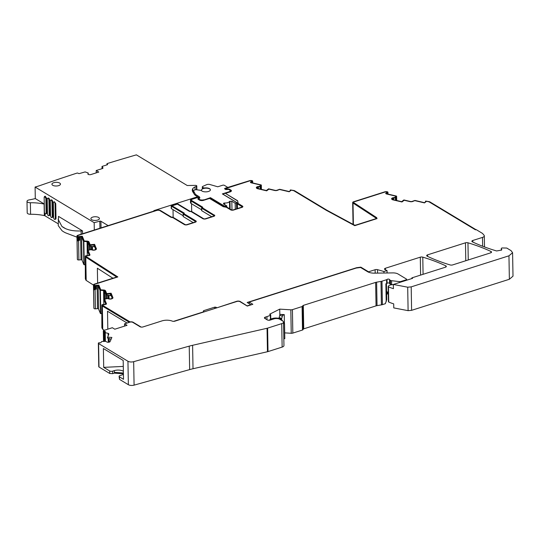 <?xml version="1.0" encoding="UTF-8"?>
<svg xmlns="http://www.w3.org/2000/svg" width="540" height="540" viewBox="0 0 540 540"><rect width="100%" height="100%" fill="white"/><g stroke="black" fill="none" stroke-linecap="round" stroke-linejoin="round"><path stroke-width="0.81" d="M475.956 229.669L429.948 201.926A2.133 0.925 179 0 0 429.273 201.67L425.682 201.069L425.858 201.629L424.494 202.669A0.851 0.371 179 0 1 424.352 202.642L414.956 200.435L412.162 201.393A1.492 0.648 179 0 1 410.413 201.494L403.88 199.955L401.639 201.67L393.356 199.719A1.492 0.648 179 0 1 392.654 199.334L392.506 199.098A1.492 0.648 179 0 1 392.459 198.936A1.492 0.648 179 0 1 392.654 198.605L392.729 198.551A1.492 0.648 179 0 1 393.64 198.234L395.928 197.681L396.414 196.074L387.018 193.86A0.851 0.371 179 0 1 386.593 193.55A0.851 0.371 179 0 1 386.707 193.361L387.774 192.544A1.282 0.553 179 0 0 387.943 192.26A1.282 0.553 179 0 0 387.302 191.794L387.126 191.754A2.133 0.925 179 0 0 384.838 191.828L353.579 201.764A2.133 0.925 179 0 0 352.674 202.541A2.133 0.925 179 0 0 353.012 203.026L375.921 218.032A1.282 0.553 179 0 1 376.124 218.329A1.282 0.553 179 0 1 375.577 218.794L355.928 225.038A1.282 0.553 179 0 1 354.186 224.951L326.93 210.236L294.671 190.789A2.133 0.925 179 0 0 293.996 190.525L290.405 189.925L290.196 190.775M104.335 330.25L102.749 329.299A2.133 0.925 179 0 1 102.397 328.934L101.871 327.659L101.803 305.208A1.282 0.553 179 0 1 101.783 305.113A1.282 0.553 179 0 1 102.836 304.547L104.942 304.358A0.851 0.371 179 0 0 105.644 303.98A0.851 0.371 179 0 0 105.631 303.919L103.734 299.295L106.886 298.411L109.289 298.802A1.492 0.648 179 0 0 110.403 298.89L110.552 298.877A1.492 0.648 179 0 0 111.51 298.6L111.841 298.391A1.492 0.648 179 0 0 112.111 298.013A1.492 0.648 179 0 0 112.091 297.904L112.091 298.121M101.932 313.726L100.413 313.524L98.523 308.927A0.851 0.371 179 0 0 97.531 308.644L95.431 308.833A1.282 0.553 179 0 1 93.947 308.408L93.913 308.32A2.133 0.925 179 0 1 93.879 308.171A2.133 0.925 179 0 1 93.906 308.016M93.481 285.107L86.191 280.409A2.133 0.925 179 0 1 85.874 280.071L85.347 278.782L85.273 256.331A1.282 0.553 179 0 1 85.252 256.237A1.282 0.553 179 0 1 86.312 255.67L88.412 255.481A0.851 0.371 179 0 0 89.114 255.103A0.851 0.371 179 0 0 89.1 255.042L87.203 250.418L91.078 249.473L92.758 249.925A1.492 0.648 179 0 0 93.872 250.013L94.021 250A1.492 0.648 179 0 0 94.986 249.723L95.31 249.514A1.492 0.648 179 0 0 95.58 249.136A1.492 0.648 179 0 0 95.56 249.028L95.567 249.244M85.401 264.85L83.882 264.647L81.992 260.05A0.851 0.371 179 0 0 81.007 259.767L78.908 259.956A1.282 0.553 179 0 1 77.423 259.531L77.389 259.443A2.133 0.925 179 0 1 77.355 259.295A2.133 0.925 179 0 1 77.382 259.139M388.483 301.583A1.067 0.459 -1 0 0 388.436 301.725A1.067 0.459 -1 0 0 388.733 302.036A40.534 17.537 -1 0 0 393.694 303.865L393.768 307.908L408.105 310.662L411.601 310.331L509.369 279.268L513 276.163L512.588 252.707L511.043 250.634L506.77 248.056L501.842 247.961L501.248 248.616L501.275 250.25M386.62 294.273L387.443 294.01L387.41 291.965M387.086 192.085L385.992 191.72L353.059 202.19L376.805 217.742L376.083 218.167L376.866 218.639M376.61 217.802L353.059 202.19M387.092 192.281L385.965 193.185A1.708 0.736 179 0 0 385.756 193.469M387.031 192.375L385.965 192.996A1.708 0.736 179 0 0 385.736 193.374A1.708 0.736 179 0 0 386.593 193.995L395.719 196.142L395.138 197.546L393.417 197.883A2.363 1.019 179 0 0 391.993 198.376L391.919 198.437A2.363 1.019 179 0 0 391.615 198.855M236.675 208.804L236.446 202.399L222.345 193.9L228.785 191.855A3.2 1.384 179 0 0 230.148 190.688A3.2 1.384 179 0 0 229.568 189.911L228.751 189.425L225.808 189.574L224.863 189.007A1.282 0.553 179 0 1 224.633 188.696A1.282 0.553 179 0 1 225.173 188.231L249.561 180.691A2.133 0.925 179 0 1 251.849 180.61L252.025 180.65A1.282 0.553 179 0 1 252.666 181.116A1.282 0.553 179 0 1 252.497 181.4L251.431 182.216A0.851 0.371 179 0 0 251.316 182.405A0.851 0.371 179 0 0 251.741 182.716L261.137 184.93L260.651 186.536L258.363 187.09A1.492 0.648 179 0 0 257.452 187.407L257.377 187.461A1.492 0.648 179 0 0 257.182 187.792A1.492 0.648 179 0 0 257.229 187.954L257.377 188.197A1.492 0.648 179 0 0 258.079 188.575L266.362 190.525L268.603 188.818L275.137 190.35A1.492 0.648 179 0 0 276.885 190.249L279.68 189.29L289.076 191.498A0.851 0.371 179 0 0 289.217 191.525L290.574 190.485L290.183 190.148M230.087 190.431L230.182 190.492A2.133 0.925 179 0 1 230.566 191.005A2.133 0.925 179 0 1 229.662 191.781L222.676 194.096M241.792 207.131L241.785 206.503L237.364 203.837L237.134 202.723L222.676 194.002M241.785 206.503A1.282 0.553 179 0 1 242.015 206.813A1.282 0.553 179 0 1 241.468 207.279L233.125 209.932A1.282 0.553 179 0 1 231.343 209.824L226.928 207.157L224.566 206.719L210.101 197.998L203.114 200.219A2.133 0.925 179 0 1 200.144 200.036L198.97 199.328M198.754 198.929A1.282 0.553 179 0 1 198.862 198.774L199.631 197.964A1.282 0.553 179 0 1 199.611 198.065M201.704 207.819L201.697 207.4L191.045 200.975A3.2 1.384 179 0 1 190.465 200.198A3.2 1.384 179 0 1 191.822 199.037L197.235 197.316A1.282 0.553 179 0 1 199.017 197.424L199.402 197.654A1.282 0.553 179 0 1 199.631 197.964M201.697 207.4A0.851 0.371 179 0 1 201.852 207.61A0.851 0.371 179 0 1 201.717 207.812A0.851 0.371 179 0 0 201.575 208.015A0.851 0.371 179 0 0 201.731 208.224L201.778 210.722L211.734 216.729M213.698 216.061L213.685 215.433L201.731 208.224M213.685 215.433A1.282 0.553 179 0 1 213.914 215.744A1.282 0.553 179 0 1 213.374 216.209L205.342 218.761A1.282 0.553 179 0 1 203.553 218.653L191.673 211.484A0.851 0.371 179 0 0 190.782 211.349A0.851 0.371 179 0 1 189.891 211.214L178.065 204.086A1.282 0.553 179 0 0 176.283 203.972L171.74 205.416A1.282 0.553 179 0 0 171.194 205.882L171.241 208.379A1.282 0.553 179 0 0 171.47 208.69L183.168 215.744M183.256 213.327A0.851 0.371 179 0 1 183.411 213.529A0.851 0.371 179 0 1 183.276 213.739L183.256 213.327L171.43 206.192A1.282 0.553 179 0 1 171.194 205.882M195.183 221.94L195.176 221.312L183.296 214.15A0.851 0.371 179 0 1 183.141 213.941A0.851 0.371 179 0 1 183.276 213.739M195.176 221.312A1.282 0.553 179 0 1 195.406 221.623A1.282 0.553 179 0 1 194.859 222.089L186.826 224.64A1.282 0.553 179 0 1 185.044 224.532L173.09 217.323A0.851 0.371 179 0 0 172.199 217.188A0.851 0.371 179 0 1 171.315 217.053L160.657 210.627A3.2 1.384 179 0 0 156.202 210.357L77.855 235.251A2.133 0.925 179 0 0 76.95 236.027L77.355 259.295M78.86 236.966L81.547 236.722L77.983 237.398L76.977 236.176A2.133 0.925 179 0 1 76.95 236.027M81.547 236.722A0.851 0.371 179 0 1 81.587 236.783L81.992 260.05M95.56 249.028L93.892 244.971L89.478 245.376L88.162 242.177A1.492 0.648 179 0 0 86.9 241.67L83.477 241.38L81.587 236.783M85.273 256.331L85.874 280.071M95.391 285.842L98.078 285.599L94.514 286.274L93.508 285.053A2.133 0.925 179 0 1 93.474 284.904A2.133 0.925 179 0 1 94.385 284.128L116.674 277.04L85.786 257.141A2.133 0.925 179 0 1 85.469 256.804M98.078 285.599A0.851 0.371 179 0 1 98.118 285.66L98.523 308.927M112.091 297.904L110.417 293.848L106.009 294.253L104.693 291.053A1.492 0.648 179 0 0 103.43 290.547L100.008 290.257L98.118 285.66M101.803 305.208L102.397 328.934M129.938 322.144L129.938 322.124A0.851 0.371 179 0 1 128.864 322.022L102.344 306.031A2.133 0.925 179 0 1 101.993 305.667M129.938 322.124A2.558 1.107 179 0 1 130.066 322.097L102.883 305.707L102.641 305.066M183.951 212.909L172.051 205.868L183.951 212.909A1.708 0.736 179 0 1 184.262 213.327A1.708 0.736 179 0 1 184.167 213.577A0.851 0.371 179 0 0 184.12 213.698A0.851 0.371 179 0 0 184.275 213.907L195.872 220.901A2.133 0.925 179 0 1 196.256 221.42A2.133 0.925 179 0 1 195.345 222.19L187.312 224.748A2.133 0.925 179 0 1 184.343 224.559L172.962 217.701A0.851 0.371 179 0 0 172.415 217.559A2.801 1.215 179 0 1 170.613 217.087L159.955 210.661A2.349 1.013 179 0 0 156.688 210.458L77.672 235.562L78.111 236.628L82.309 236.243L84.26 240.982L87.014 241.11A2.349 1.013 179 0 1 88.999 241.907L90.167 244.742L94.581 244.343L96.397 248.758A2.363 1.019 179 0 1 96.431 248.927A2.363 1.019 179 0 1 96.012 249.521L95.681 249.73A2.363 1.019 179 0 1 94.169 250.169L94.021 250.182A2.363 1.019 179 0 1 92.266 250.04L90.963 249.662L88.101 250.31L89.937 254.772A1.708 0.736 179 0 1 89.964 254.9A1.708 0.736 179 0 1 88.553 255.65L86.454 255.839L86.353 256.649L117.835 276.932L94.203 284.438L94.642 285.505L98.84 285.12L100.791 289.859L103.545 289.987A2.349 1.013 179 0 1 105.53 290.783L106.697 293.618L111.105 293.22L112.928 297.635A2.363 1.019 179 0 1 112.961 297.803A2.363 1.019 179 0 1 112.536 298.397L112.212 298.607A2.363 1.019 179 0 1 110.693 299.045L110.545 299.059A2.363 1.019 179 0 1 108.797 298.917L107.487 298.539L104.632 299.187L106.468 303.845A1.708 0.736 179 0 1 106.481 303.872M106.468 303.845L104.632 299.187M112.928 297.83L111.112 293.409L106.697 293.807L105.536 290.979A2.349 1.013 179 0 0 103.545 290.176L100.791 290.048L98.847 285.316L94.642 285.694L94.203 284.438M117.639 276.993L86.353 256.838L86.11 256.19M89.937 254.772L89.944 254.968A1.708 0.736 179 0 1 89.951 254.995L88.101 250.31M96.404 248.954L94.581 244.532L90.173 244.937L89.006 242.102A2.349 1.013 179 0 0 87.021 241.299L84.267 241.171L82.316 236.439L78.118 236.817L77.672 235.562M195.872 220.901L195.872 221.09A2.133 0.925 179 0 1 196.243 221.515M195.872 221.09L184.275 214.103A0.851 0.371 179 0 1 184.12 213.894A0.851 0.371 179 0 1 184.154 213.8M227.759 189.007L226.145 189.284L225.484 188.885L227.759 189.007A2.153 0.931 179 0 1 229.703 189.365L230.877 190.073A2.984 1.289 179 0 1 231.417 190.802A2.984 1.289 179 0 1 230.148 191.882L225.43 193.381L237.627 200.738L238.194 203.506L242.48 206.091A2.133 0.925 179 0 1 242.865 206.604A2.133 0.925 179 0 1 241.96 207.38L233.611 210.033A2.133 0.925 179 0 1 230.641 209.851L226.355 207.266L223.229 206.685L209.554 198.437L203.614 200.32A2.99 1.296 179 0 1 199.456 200.063L198.288 199.361A2.153 0.931 179 0 1 197.903 198.841A2.153 0.931 179 0 1 198.099 198.437L198.754 197.775L197.809 197.465L192.395 199.186A2.349 1.013 179 0 0 191.396 200.043A2.349 1.013 179 0 0 191.822 200.61L202.392 206.989A1.708 0.736 179 0 1 202.703 207.4A1.708 0.736 179 0 1 202.608 207.65A0.851 0.371 179 0 0 202.561 207.779A0.851 0.371 179 0 0 202.716 207.981L214.38 215.21A2.133 0.925 179 0 1 214.758 215.629M214.38 215.21L202.716 208.177A0.851 0.371 179 0 1 202.561 207.968A0.851 0.371 179 0 1 202.588 207.873M202.392 206.989L202.399 207.178A1.708 0.736 179 0 1 202.689 207.495M202.399 207.178L191.822 200.799A2.349 1.013 179 0 1 191.396 200.232A2.349 1.013 179 0 1 191.403 200.138M198.72 197.89L198.106 198.626A2.153 0.931 179 0 0 197.91 198.936M242.48 206.091L242.48 206.28A2.133 0.925 179 0 1 242.858 206.705M242.48 206.28L238.194 203.695L237.627 200.927L225.43 193.381M227.759 189.196A2.153 0.931 179 0 1 229.703 189.554L230.884 190.269A2.984 1.289 179 0 1 231.41 190.897M225.565 188.993L225.666 188.541L250.715 180.576L251.816 181.136L250.688 182.041A1.708 0.736 179 0 0 250.479 182.324M251.755 181.231L250.688 181.852A1.708 0.736 179 0 0 250.459 182.23A1.708 0.736 179 0 0 251.316 182.851L260.442 184.997L259.862 186.401L258.14 186.739A2.363 1.019 179 0 0 256.716 187.232L256.642 187.292A2.363 1.019 179 0 0 256.338 187.718M130.066 322.097L130.059 321.908A2.558 1.107 179 0 1 133.137 322.252L141.129 327.071A2.133 0.925 179 0 0 143.019 326.923L161.98 320.895A8.053 3.483 179 0 1 172.206 321.098A2.133 0.925 179 0 0 173.624 321.341L204.1 311.654L203.364 311.216L203.573 310.696L203.364 311.216M110.417 293.848L110.464 295.637L106.022 294.935L106.009 294.253M95.499 285.856L95.553 288.981L96.215 289.116L93.629 289.946L93.947 308.408M112.914 278.235L97.362 268.218L97.625 283.095M93.892 244.971L93.933 246.76L89.498 246.058L89.478 245.376M78.968 236.979L79.029 240.104L79.684 240.246L77.099 241.07L77.423 259.531M191.687 211.491L191.552 203.756M190.465 200.198L190.505 202.696A3.2 1.384 -1 0 0 191.086 203.472L191.045 200.975M237.452 208.555L237.364 203.837M237.134 202.723L237.181 205.22L236.608 204.876M236.932 208.724L236.871 205.031M395.719 196.142L394.949 197.492L393.41 197.687A2.363 1.019 179 0 0 391.986 198.187L391.912 198.241A2.363 1.019 179 0 0 391.601 198.761A2.363 1.019 179 0 0 391.682 199.017L391.831 199.253A2.363 1.019 179 0 0 392.924 199.854L401.956 201.98L404.197 200.266L409.988 201.629A2.349 1.013 179 0 0 412.729 201.467L414.794 200.63L424.474 202.905L426.607 201.278L429.084 201.859L475.463 229.824L476.165 229.601L482.2 233.24A4.266 1.85 179 0 1 482.713 233.665L484.056 235.238A4.266 1.85 179 0 1 484.313 235.852A4.266 1.85 179 0 1 482.497 237.404L472.784 240.489A2.133 0.925 -1 0 0 471.872 241.265A2.133 0.925 -1 0 0 472.406 241.859A143.694 62.181 -1 0 0 496.591 250.958L501.498 250.108L501.377 248.927L501.397 250.175M393.113 284.708A4.266 1.85 -1 0 0 388.469 286.045L388.22 286.389A1.067 0.459 -1 0 0 388.172 286.538A1.067 0.459 -1 0 0 388.469 286.848A40.534 17.537 -1 0 0 393.431 288.677L393.356 284.445L412.607 278.329L411.858 277.877L445.419 267.212A2.133 0.925 179 0 0 446.324 266.436A2.133 0.925 179 0 0 445.784 265.835A148.291 64.172 179 0 0 422.78 257.141A2.133 0.925 179 0 0 420.296 257.168L385.405 268.252A2.133 0.925 -1 0 0 384.5 269.028A2.133 0.925 -1 0 0 385.034 269.622A143.694 62.181 -1 0 0 387.038 270.553L387.079 272.977M383.954 273.024L383.927 271.539A148.291 64.172 -1 0 0 379.343 270.175A148.291 64.172 -1 0 0 377.527 269.669A2.133 0.925 -1 0 0 375.118 269.716L368.557 271.802L368.564 272.18M388.267 292.248A148.291 64.172 -1 0 0 386.579 291.695M216.675 307.888L236.682 301.3A2.558 1.107 179 0 1 240.246 301.523L247.354 306.031M490.617 252.855A2.133 0.925 -1 0 0 491.528 252.079A2.133 0.925 -1 0 0 490.982 251.478A148.291 64.172 -1 0 0 467.957 242.784A2.133 0.925 -1 0 0 465.473 242.811L427.592 254.846A2.133 0.925 179 0 0 426.688 255.623A2.133 0.925 179 0 0 427.221 256.216A143.694 62.181 179 0 0 450.158 264.944A2.133 0.925 179 0 0 452.642 264.917L490.617 252.855M95.553 288.981L94.554 288.576L93.629 289.946M93.879 285.95L93.933 289.028M94.514 286.274L94.554 288.576M79.029 240.104L78.023 239.699L77.099 241.07M77.348 237.08L77.402 240.151M77.983 237.398L78.023 239.699M193.219 222.608L183.337 216.648A0.851 0.371 179 0 1 183.181 216.446L183.141 213.941M201.757 210.31A0.851 0.371 -1 0 0 201.623 210.519A0.851 0.371 -1 0 0 201.778 210.722M201.609 209.817L191.086 203.472M376.076 217.971L377.075 218.579L354.76 225.666L326.221 210.263L293.807 190.721L291.33 190.134L289.197 191.768L279.518 189.486L277.452 190.323A2.349 1.013 179 0 1 274.705 190.485L268.92 189.122L266.679 190.836L257.648 188.71A2.363 1.019 179 0 1 256.554 188.109L256.406 187.873A2.363 1.019 179 0 1 256.325 187.616A2.363 1.019 179 0 1 256.635 187.097L256.642 187.292M215.953 308.117L215.933 307.22L214.745 307.145L203.573 310.696L203.58 311.344M215.933 307.22L216.668 307.658M368.557 271.802L360.842 267.151L356.535 267.725L247.172 302.481L250.844 304.695L247.354 305.802M383.927 271.539L387.038 270.553M393.356 284.445L407.7 287.206L411.19 286.875L508.957 255.812L512.588 252.707M501.498 250.108L501.694 249.298L501.707 249.919M260.442 184.997L259.673 186.347L258.134 186.55A2.363 1.019 179 0 0 256.709 187.043L256.635 187.097M214.38 215.015A2.133 0.925 179 0 1 214.765 215.534A2.133 0.925 179 0 1 213.86 216.31L205.828 218.862A2.133 0.925 179 0 1 202.851 218.68L191.261 211.687A0.851 0.371 179 0 0 190.573 211.538A1.708 0.736 179 0 1 189.189 211.248L177.363 204.113L172.051 205.868M106.468 303.649A1.708 0.736 179 0 1 106.495 303.77A1.708 0.736 179 0 1 105.084 304.526L102.634 305.1M130.059 321.908L102.877 305.519L102.634 304.904M411.858 277.877L411.871 278.566M173.023 209.628L173.158 217.364M127.069 323.028L107.507 311.236L107.818 329.144M360.754 267.178L360.781 267.597M360.842 267.151L360.855 267.644M89.498 246.058L88.175 242.851L86.9 241.67M106.022 294.935L104.706 291.728L103.43 290.547M111.159 339.194L107.467 338.047L108.749 333.97A1.492 0.648 179 0 0 108.769 333.848A1.492 0.648 179 0 0 107.98 333.295L105.246 332.707L105.354 331.709A0.851 0.371 179 0 0 105.368 331.641A0.851 0.371 179 0 0 104.659 331.29L104.031 331.25A0.851 0.371 179 0 1 103.322 330.899A0.851 0.371 179 0 1 103.336 330.831L103.356 330.784A1.282 0.553 179 0 1 103.883 330.419L112.327 327.713L103.883 330.419L112.354 327.726L114.804 329.204L127.028 325.323L124.578 323.845L124.619 326.086L124.551 323.831L124.592 326.093M107.46 337.169L111.868 337.439L109.951 341.84A1.492 0.648 179 0 1 109.586 342.002L109.121 342.151A1.492 0.648 179 0 1 108 342.272L107.858 342.266A1.492 0.648 179 0 1 106.893 342.016L105.685 341.334L101.689 341.53L101 342.495A0.851 0.371 179 0 1 100.015 342.812L99.38 342.772A0.851 0.371 179 0 0 98.395 343.089L98.375 343.136A1.282 0.553 179 0 0 98.354 343.238A1.282 0.553 179 0 0 98.591 343.548L127.946 361.246A4.266 1.85 179 0 0 133.67 361.679L189.236 346.14A42.667 18.461 179 0 1 192.605 345.29L267.043 328.279A4.266 1.85 179 0 0 267.604 328.124L281.725 323.635A4.266 1.85 179 0 0 283.541 322.083A4.266 1.85 179 0 0 282.771 321.05L279.828 319.282A4.266 1.85 179 0 0 273.888 318.911L270.223 320.078A2.133 0.925 179 0 1 267.253 319.896L264.803 318.418A2.133 0.925 179 0 1 264.418 317.898A2.133 0.925 179 0 1 265.322 317.122L266.929 316.615A21.35 9.241 179 0 0 270.358 315.266A1.282 0.553 179 0 0 270.695 314.881A1.282 0.553 179 0 0 270.263 314.476L269.609 314.233L279.734 309.13L290.824 309.818A2.153 0.931 179 0 0 292.417 309.643L302.09 306.572A1.282 0.553 179 0 0 302.609 306.2L302.791 305.755A1.282 0.553 179 0 1 303.318 305.39L375.638 282.406A4.266 1.85 179 0 1 376.623 282.17L380.99 281.421A4.266 1.85 179 0 0 381.976 281.185L386.579 279.72A1.282 0.553 179 0 0 387.038 279.464A1.282 0.553 179 0 1 388.449 279.099A1.282 0.553 179 0 1 389.509 279.612A1.282 0.553 179 0 0 389.738 279.916L390.467 280.354A2.133 0.925 179 0 0 391.588 280.692L399.613 281.637A1.282 0.553 179 0 0 400.721 281.543L406.127 279.821A1.282 0.553 179 0 0 406.667 279.362A1.282 0.553 179 0 0 406.438 279.052L398.068 274.003A6.399 2.768 179 0 0 392.823 272.896L374.558 273.159A8.532 3.692 179 0 1 367.565 271.688L360.592 267.482L356.211 268.056L249.163 302.076L252.835 304.29L247.246 306.065L239.902 301.631A2.133 0.925 179 0 0 236.925 301.448L174.913 321.151A2.133 0.925 179 0 1 173.752 321.341A2.133 0.925 179 0 1 172.206 321.098A8.053 3.483 179 0 0 161.98 320.895L143.019 326.923A2.133 0.925 179 0 1 140.042 326.74L132.786 322.36A2.133 0.925 179 0 0 129.816 322.178L124.551 323.831M381.976 281.185L382.388 304.641L385.358 303.696L386.714 299.646L386.438 283.635M382.388 304.641A4.266 1.85 179 0 1 381.402 304.877L377.035 305.627A4.266 1.85 179 0 0 376.049 305.87L303.73 328.847A1.282 0.553 179 0 0 303.203 329.211L303.021 329.663A1.282 0.553 179 0 1 302.495 330.028L292.829 333.099A2.153 0.931 179 0 1 291.236 333.275L284.695 332.87M283.541 322.083L283.952 345.546A4.266 1.85 179 0 1 282.137 347.099L268.009 351.587A4.266 1.85 179 0 1 267.455 351.736L193.016 368.746A42.667 18.461 179 0 0 189.641 369.603L134.082 385.142A4.266 1.85 179 0 1 128.358 384.71L119.516 379.377L119.475 376.873A2.133 0.925 -1 0 1 119.084 376.36A2.133 0.925 -1 0 1 119.995 375.584L121.655 375.057A6.399 2.768 -1 0 0 123.424 374.213M119.084 376.36L119.516 379.377M98.591 343.548L98.996 367.004L109.715 373.464L112.691 373.653L114.345 373.127L123.417 373.775M98.996 367.004A1.282 0.553 179 0 1 98.766 366.694A1.282 0.553 179 0 1 98.786 366.593M109.715 373.464L109.674 370.967A2.133 0.925 -1 0 0 112.644 371.149L114.305 370.622A6.399 2.768 -1 0 1 123.377 371.277M108.763 334.834L107.98 333.295M249.163 302.076L249.19 303.696M391.588 280.692L391.655 284.533L393.363 284.735M391.655 284.533A2.133 0.925 179 0 1 390.535 284.195L389.806 283.763A1.282 0.553 179 0 1 389.576 283.459A1.282 0.553 179 0 0 388.517 282.947A1.282 0.553 179 0 0 387.106 283.304A1.282 0.553 179 0 1 386.647 283.568L385.884 283.81L386.201 301.759M119.475 376.873L123.511 379.31L123.188 360.47L103.376 348.523L103.707 367.369L123.289 366.417M109.674 370.967L103.707 367.369M279.734 309.13L279.835 315.131M283.547 322.265L284.533 323.649L283.574 323.791M269.035 320.045L269.534 320.213A6.399 2.768 -1 0 1 275.576 318.04A6.399 2.768 -1 0 1 281.853 319.903L282.602 320.949M284.533 323.649L284.796 338.648L283.838 338.789M278.762 318.323A1.282 0.769 110.2 0 0 279.16 317.56L279.788 315.293A1.282 0.769 110.2 0 1 280.314 314.395L284.256 314.597L283.102 315.178A1.282 0.769 110.2 0 0 282.346 316.231L281.718 318.506A1.282 0.769 110.2 0 1 281.259 319.329M284.411 323.48L284.256 314.597M87.898 173.86A1.492 0.648 179 0 0 87.872 173.981A1.492 0.648 179 0 0 88.142 174.339L88.229 174.393A1.492 0.648 179 0 0 89.188 174.643L89.755 174.683A1.492 0.648 179 0 0 90.869 174.562L98.78 172.064L96.221 170.512L102.35 168.575A1.492 0.648 179 0 0 102.992 168.028A1.492 0.648 179 0 0 102.924 167.846L102.195 166.374L107.244 164.781A0.851 0.371 179 0 0 107.608 164.471A0.851 0.371 179 0 0 107.46 164.261L107.096 164.045A0.851 0.371 179 0 1 106.94 163.836A0.851 0.371 179 0 1 107.318 163.525A1279.949 553.878 179 0 1 136.391 154.858L187.225 185.51L195.5 185.389A1.282 0.553 179 0 1 196.783 185.922A1.282 0.553 179 0 1 196.405 186.32L194.987 186.955A8.532 3.692 179 0 0 192.847 188.548A13.655 5.906 179 0 0 192.287 190.276A13.655 5.906 179 0 0 192.753 191.761L194.447 194.461A8.532 3.692 179 0 0 195.696 195.601L197.6 196.749L154.514 210.438A2.133 0.925 179 0 0 153.806 210.816L153.569 211.039A2.133 0.925 179 0 1 152.861 211.417L108.155 225.626L100.926 221.265A0.851 0.371 179 0 0 99.799 221.171L94.176 222.662L35.093 187.036A42.667 18.461 179 0 0 40.115 185.517A1279.949 553.878 179 0 1 49.505 182.27A1279.949 553.878 179 0 1 53.588 180.873A1279.949 553.878 179 0 1 76.842 173.144A0.851 0.371 179 0 1 78.037 173.212L78.401 173.435A0.851 0.371 179 0 0 79.589 173.509L85.138 171.909L88.189 172.996L87.898 174.096M35.093 187.036L35.296 198.572A42.667 18.461 179 0 1 29.214 199.894A3.415 1.478 179 0 0 27 201.319L27.203 212.855A3.415 1.478 179 0 0 30.578 214.272A29.869 12.926 179 0 1 44.314 215.602A2.133 0.925 179 0 1 45.056 215.879L58.212 223.803M52.346 183.431A4.266 1.85 179 0 1 55.492 182.358A4.266 1.85 179 0 1 60.467 184.093A4.266 1.85 179 0 1 56.916 185.976A4.266 1.85 179 0 1 51.934 184.241A4.266 1.85 179 0 1 52.346 183.431M93.211 220.259A4.266 1.85 179 0 1 90.922 218.882A4.266 1.85 179 0 1 90.889 218.666A4.266 1.85 179 0 1 93.852 216.851A4.266 1.85 179 0 1 98.644 217.478A4.266 1.85 179 0 1 99.421 218.511A4.266 1.85 179 0 1 93.211 220.259M44.267 204.1A2.133 0.925 -1 0 0 44.118 204.066A29.869 12.926 -1 0 0 30.375 202.736A3.415 1.478 179 0 1 27 201.319M44.267 203.985L35.296 198.572M65.434 228.575A99.4 43.011 -1 0 0 63.666 227.475A99.4 43.011 -1 0 0 61.925 226.456A29.876 12.926 179 0 0 65.434 228.575C69.532 230.418 74.749 231.208 81.095 230.938L81.911 230.519L58.516 216.385L58.239 225.626L61.999 230.688A29.876 12.926 179 0 0 65.502 232.808L76.97 237.168M81.911 230.519L82.519 230.891L82.573 233.753M94.304 230.02L94.176 222.662M48.776 215.723L49.477 215.507A1.492 0.763 -107.6 0 0 49.883 214.596L49.181 214.819A1.492 0.763 -107.6 0 1 48.776 215.723A1.492 0.763 -107.6 0 1 47.918 215.21A1.492 0.763 -107.6 0 1 47.466 213.786L47.209 199.172A1.492 0.763 -107.6 0 1 47.615 198.268A1.492 0.763 -107.6 0 1 48.478 198.781A1.492 0.763 -107.6 0 1 48.924 200.205L49.181 214.819M49.883 214.596L49.626 199.982A1.492 0.763 -107.6 0 0 49.174 198.558A1.492 0.763 -107.6 0 0 48.317 198.045L47.615 198.268M45.232 196.202L46.562 198.14L46.818 212.753L46.116 212.976L45.866 198.362L44.557 196.418L44.152 197.323L44.402 211.937A1.492 0.763 -107.6 0 0 44.854 213.368A1.492 0.763 -107.6 0 0 45.711 213.881A1.492 0.763 -107.6 0 0 46.116 212.976M45.711 213.881L46.413 213.658A1.492 0.763 -107.6 0 0 46.818 212.753M55.748 203.675L55.053 203.897A1.492 0.763 -107.6 0 0 54.601 202.473A1.492 0.763 -107.6 0 0 53.744 201.96A1.492 0.763 -107.6 0 0 53.339 202.865L53.588 217.478A1.492 0.763 -107.6 0 0 54.041 218.903A1.492 0.763 -107.6 0 0 54.898 219.416L55.6 219.2A1.492 0.763 -107.6 0 0 56.005 218.288L55.748 203.675L54.419 201.744M50.679 200.111L51.374 199.888A1.492 0.763 -107.6 0 1 52.238 200.401A1.492 0.763 -107.6 0 1 52.684 201.832L52.94 216.446L52.245 216.668L51.989 202.054A1.492 0.763 -107.6 0 0 51.536 200.624A1.492 0.763 -107.6 0 0 50.679 200.111A1.492 0.763 -107.6 0 0 50.274 201.022L50.531 215.636A1.492 0.763 -107.6 0 0 50.976 217.06A1.492 0.763 -107.6 0 0 51.84 217.573A1.492 0.763 -107.6 0 0 52.245 216.668M51.84 217.573L52.535 217.35A1.492 0.763 -107.6 0 0 52.94 216.446M197.6 196.749L197.606 197.235M96.221 170.512L96.188 172.881M61.925 226.456L58.131 219.24M81.155 234.198L81.095 230.938L82.519 230.891M55.053 203.897L55.303 218.511A1.492 0.763 -107.6 0 1 54.898 219.416M201.791 190.91A4.482 1.937 179 0 1 201.46 190.195A4.482 1.937 179 0 1 204.572 188.291A4.482 1.937 179 0 1 209.608 188.953M225.841 206.955L225.828 206.213L226.807 205.902L226.827 207.144M224.114 206.442L224.1 205.888L225.828 206.213M210.485 198.227L210.472 197.674L203.816 199.996M235.285 209.243L235.184 203.243L236.574 202.797M225.173 188.231L227.097 187.623L227.306 187.103L224.404 185.355A1.282 0.553 179 0 0 222.622 185.24L217.755 186.786L209.871 184.511A2.558 1.107 179 0 0 206.591 184.687L202.804 186.381A1.708 0.736 179 0 0 202.304 186.914L202.338 189.013M227.097 187.826L227.306 187.103M203.81 199.787A3.2 1.384 179 0 1 199.651 199.53L198.713 198.97L199.962 197.788L199.179 197.316A0.851 0.371 179 0 1 199.024 197.107A0.851 0.371 179 0 1 199.388 196.796L195.453 194.407L193.61 190.984A1.708 0.736 179 0 1 193.563 190.829A1.708 0.736 179 0 1 194.062 190.289L194.812 189.959A1.708 0.736 179 0 1 196.587 189.756L200.732 190.33A1.282 0.553 179 0 1 201.501 190.647A4.61 1.991 179 0 0 206.732 191.815A4.61 1.991 179 0 0 210.411 189.797A4.61 1.991 179 0 0 204.876 187.934A1.282 0.553 179 0 1 203.728 187.805L202.81 187.427A1.708 0.736 179 0 1 202.304 186.914M224.1 205.888L210.472 197.674M224.674 204.626L224.647 203.013L223.742 203.101L223.432 203.877L226.807 205.902M224.647 203.013C227.185 203.047 228.805 202.534 229.513 201.467L231.822 201.211L235.184 203.243M195.473 195.46L195.453 194.407M223.763 204.079L223.742 203.101M128.878 322.454L128.864 322.022M102.344 306.031L102.749 329.299M103.741 299.322L103.829 304.459L103.734 299.295M108.972 295.4L109.033 298.728M108.365 295.306L108.419 298.553M107.899 295.232L107.953 298.418M106.778 295.056L106.839 298.424M106.63 295.029L106.691 298.458M105.644 294.01L105.725 298.694M104.524 291.499L104.652 298.957M104.382 291.384L104.517 298.991M103.66 291.04L103.802 299.194M103.592 291.013L103.734 299.275M100.366 290.405L100.778 313.673M100.008 290.257L100.413 313.524M97.133 285.741L97.531 308.644M96.161 285.829L96.215 289.116M95.094 289.224L95.431 308.833M93.508 285.053L93.913 308.32M85.786 257.141L86.191 280.409M87.21 250.445L87.298 255.582M92.448 246.524L92.502 249.851M91.834 246.429L91.894 249.676M91.368 246.355L91.422 249.541M90.248 246.179L90.308 249.548M90.099 246.152L90.16 249.581M89.114 245.133L89.194 249.818M87.993 242.622L88.128 250.081M87.858 242.507L87.986 250.115M87.129 242.163L87.271 250.317M87.061 242.136L87.203 250.398M83.842 241.529L84.247 264.796M83.477 241.38L83.882 264.647M80.602 236.864L81.007 259.767M79.63 236.952L79.684 240.246M78.563 240.347L78.908 259.956M76.977 236.176L77.389 259.443M261.347 185.126L261.421 189.365L261.353 185.085M260.672 186.509L260.719 189.196M375.928 218.626L375.921 218.032M353.389 224.519L353.012 203.026M396.623 196.27L396.698 200.509L396.63 196.229M395.948 197.654L395.995 200.34L395.928 197.681M482.497 237.404L482.652 246.247M472.811 242.048L472.784 240.489M385.439 269.811L385.405 268.252M377.588 273.119L377.527 269.669M375.179 273.152L375.118 269.716M491.002 252.7L490.982 251.478M468.254 259.956L467.957 242.784M465.784 260.739L465.473 242.811M95.162 286.119L95.202 288.617M94.838 286.24L94.878 288.549M78.631 237.242L78.678 239.74M78.307 237.364L78.347 239.672M183.296 214.15L183.337 216.648M171.43 206.192L171.47 208.69M252.497 181.4L252.524 182.898M260.651 186.536L260.692 189.196M260.152 186.86L260.192 189.074M260.287 186.813L260.321 189.108M258.363 187.09L258.39 188.649M290.243 190.235L290.25 190.735M387.774 192.544L387.801 194.042M395.429 198.005L395.469 200.219M395.564 197.957L395.597 200.246M393.64 198.234L393.667 199.793M425.52 201.38L425.527 201.879M388.733 302.036L388.469 286.848M214.772 308.488L214.745 307.145M392.654 198.605L392.668 199.355M392.729 198.551L392.749 199.442M386.707 193.361L386.714 193.732M257.377 187.461L257.391 188.21M257.452 187.407L257.472 188.298M251.431 182.216L251.438 182.594M230.202 191.538L230.182 190.492M88.162 242.177L88.175 242.851M104.693 291.053L104.706 291.728M427.619 256.412L427.592 254.846M420.296 257.168L420.606 275.096M422.78 257.141L423.077 274.313M445.784 265.835L445.804 267.057M408.105 310.662L407.7 287.206M411.601 310.331L411.19 286.875M509.369 279.268L508.957 255.812M110.686 339.046L110.707 340.322M109.147 338.567L109.208 342.124M108.986 338.519L109.046 342.171M108.189 334.017L108.209 335.3M108.263 338.297L108.331 342.279M108.122 333.983L108.149 335.448M108.196 338.276L108.27 342.279M105.246 332.707L105.394 341.314M105.03 332.579L105.178 341.3L105.017 332.552M104.659 331.29L104.834 341.294M104.031 331.25L104.207 341.341M103.336 330.966L103.518 341.395L103.322 330.899M114.345 373.127L114.332 372.357L123.404 373.005M114.332 372.357L114.305 370.622M112.691 373.653L112.644 371.149M406.127 279.821L406.134 280.388M400.721 281.543L400.727 282.103M399.613 281.637L399.627 282.454M390.467 280.354L390.535 284.195M389.738 279.916L389.806 283.763M389.509 279.612L389.576 283.459M387.038 279.464L387.106 283.304M386.579 279.72L386.647 283.568M127.946 361.246L128.358 384.71M133.67 361.679L134.082 385.142M189.236 346.14L189.641 369.603M192.605 345.29L193.016 368.746M267.043 328.279L267.455 351.736M267.604 328.124L268.009 351.587M281.725 323.635L282.137 347.099M265.322 317.122L265.349 318.749M266.929 316.615L266.983 319.734M270.358 315.266L270.439 320.004M290.824 309.818L291.236 333.275M292.417 309.643L292.829 333.099M302.09 306.572L302.495 330.028M302.609 306.2L303.021 329.663M302.791 305.755L303.203 329.211M303.318 305.39L303.73 328.847M375.638 282.406L376.049 305.87M376.623 282.17L377.035 305.627M380.99 281.421L381.402 304.877M279.16 317.56L281.718 318.506M279.788 315.293L282.346 316.231M283.102 315.178L280.962 314.395M30.375 202.736L30.578 214.272M45.016 213.577L45.056 215.879M99.799 221.171L99.927 228.238M100.926 221.265L101.041 227.88M154.514 210.438L154.521 210.89M192.847 188.548L192.908 192.004M194.987 186.955L195.041 189.871M196.405 186.32L196.466 189.743M107.096 164.045L107.109 164.822M107.46 164.261L107.467 164.68M102.033 166.583L102.067 168.662M102.924 167.846L102.931 168.217M88.222 173.063L88.25 174.407L88.229 173.05M44.118 204.066L44.314 215.602M49.626 199.982L48.924 200.205M46.562 198.14L45.866 198.362M56.005 218.288L55.303 218.511M52.684 201.832L51.989 202.054M202.81 187.427L202.838 188.764M203.728 187.805L203.735 188.46M193.61 190.984L193.651 193.192M229.635 208.798L229.513 201.467M230.128 209.088L229.986 201.123M231.977 210.019L231.822 201.211M93.474 284.904L93.879 308.171M87.203 250.418L87.291 255.582M484.313 235.852L484.508 246.949M101.783 305.113L102.1 323.521M85.252 256.237L85.577 274.644M201.623 210.519L201.575 208.015M252.666 181.116L252.7 182.945M387.943 192.26L387.976 194.083M425.459 201.292L425.473 201.919M388.436 301.725L388.172 286.538M353.052 224.336L352.674 202.541M406.667 279.362L406.688 280.213M98.354 343.238L98.766 366.694M270.695 314.881L270.769 319.127M196.783 185.922L196.85 189.797M106.94 163.836L106.961 164.869M102.013 166.529L102.047 168.669M45.252 196.196L44.557 196.418M54.439 201.737L53.744 201.96M201.46 190.195L201.467 190.613M230.148 190.688L230.162 191.565M227.468 187.711L227.462 187.312M193.563 190.829L193.603 193.124"/></g></svg>
